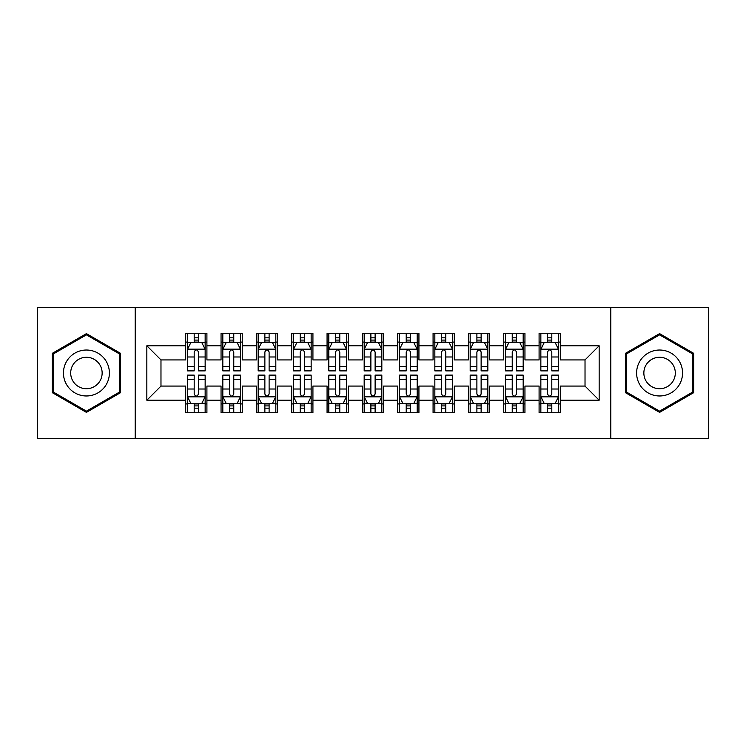 <?xml version="1.0" encoding="UTF-8"?>
<svg xmlns="http://www.w3.org/2000/svg" width="746" height="746" viewBox="0 0 746 746"><rect width="100%" height="100%" fill="white"/><g stroke="black" fill="none" stroke-linecap="round" stroke-linejoin="round"><path stroke-width="1.12" d="M610.815 438.378L708.7 438.378L708.7 307.622L610.815 307.622L610.815 438.378L135.185 438.378L135.185 307.622L37.3 307.622L37.3 438.378L135.185 438.378M610.815 307.622L135.185 307.622M146.841 400.21L146.841 345.79L185.717 345.79L185.717 359.926L160.977 359.926L160.977 386.074L146.841 400.21L185.717 400.21L185.717 412.752L206.912 412.752L206.912 400.21L221.049 400.21L221.049 412.752L242.254 412.752L242.254 400.21L256.391 400.21L256.391 412.752L277.587 412.752L277.587 400.21L291.723 400.21L291.723 412.752L312.928 412.752L312.928 400.21L327.065 400.21L327.065 412.752L348.261 412.752L348.261 400.21L362.397 400.21L362.397 412.752L383.603 412.752L383.603 400.21L397.739 400.21L397.739 412.752L418.935 412.752L418.935 400.21L433.072 400.21L433.072 412.752L454.277 412.752L454.277 400.21L468.413 400.21L468.413 412.752L489.609 412.752L489.609 400.21L503.746 400.21L503.746 412.752L524.951 412.752L524.951 400.21L539.088 400.21L539.088 412.752L560.283 412.752L560.283 386.074L585.023 386.074L585.023 359.926L560.283 359.926L560.283 345.79L599.159 345.79L599.159 400.21L560.283 400.21M560.283 345.79L560.283 333.248L539.088 333.248L539.088 345.79L524.951 345.79L524.951 333.248L503.746 333.248L503.746 345.79L489.609 345.79L489.609 333.248L468.413 333.248L468.413 345.79L454.277 345.79L454.277 333.248L433.072 333.248L433.072 345.79L418.935 345.79L418.935 333.248L397.739 333.248L397.739 345.79L383.603 345.79L383.603 333.248L362.397 333.248L362.397 345.79L348.261 345.79L348.261 333.248L327.065 333.248L327.065 345.79L312.928 345.79L312.928 333.248L291.723 333.248L291.723 345.79L277.587 345.79L277.587 333.248L256.391 333.248L256.391 345.79L242.254 345.79L242.254 333.248L221.049 333.248L221.049 345.79L206.912 345.79L206.912 333.248L185.717 333.248L185.717 345.79M524.951 400.21L524.951 386.074L539.088 386.074L539.088 400.21M599.159 345.79L585.023 359.926M489.609 400.21L489.609 386.074L503.746 386.074L503.746 400.21M539.088 345.79L539.088 359.926L524.951 359.926L524.951 345.79M454.277 400.21L454.277 386.074L468.413 386.074L468.413 400.21M503.746 345.79L503.746 359.926L489.609 359.926L489.609 345.79M418.935 400.21L418.935 386.074L433.072 386.074L433.072 400.21M468.413 345.79L468.413 359.926L454.277 359.926L454.277 345.79M383.603 400.21L383.603 386.074L397.739 386.074L397.739 400.21M433.072 345.79L433.072 359.926L418.935 359.926L418.935 345.79M348.261 400.21L348.261 386.074L362.397 386.074L362.397 400.21M397.739 345.79L397.739 359.926L383.603 359.926L383.603 345.79M312.928 400.21L312.928 386.074L327.065 386.074L327.065 400.21M362.397 345.79L362.397 359.926L348.261 359.926L348.261 345.79M277.587 400.21L277.587 386.074L291.723 386.074L291.723 400.21M327.065 345.79L327.065 359.926L312.928 359.926L312.928 345.79M242.254 400.21L242.254 386.074L256.391 386.074L256.391 400.21M291.723 345.79L291.723 359.926L277.587 359.926L277.587 345.79M206.912 400.21L206.912 386.074L221.049 386.074L221.049 400.21M256.391 345.79L256.391 359.926L242.254 359.926L242.254 345.79M160.977 386.074L185.717 386.074L185.717 400.21M221.049 345.79L221.049 359.926L206.912 359.926L206.912 345.79M539.088 342.078L540.85 342.078M558.521 342.078L560.283 342.078M503.746 342.078L505.518 342.078M523.179 342.078L524.951 342.078M468.413 342.078L470.176 342.078M487.847 342.078L489.609 342.078M433.072 342.078L434.843 342.078M452.505 342.078L454.277 342.078M397.739 342.078L399.502 342.078M417.173 342.078L418.935 342.078M362.397 342.078L364.169 342.078M381.831 342.078L383.603 342.078M327.065 342.078L328.827 342.078M346.498 342.078L348.261 342.078M291.723 342.078L293.495 342.078M311.157 342.078L312.928 342.078M256.391 342.078L258.153 342.078M275.824 342.078L277.587 342.078M221.049 342.078L222.821 342.078M240.482 342.078L242.254 342.078M185.717 342.078L187.479 342.078M205.15 342.078L206.912 342.078M185.717 403.922L187.479 403.922M205.15 403.922L206.912 403.922M221.049 403.922L222.821 403.922M240.482 403.922L242.254 403.922M256.391 403.922L258.153 403.922M275.824 403.922L277.587 403.922M291.723 403.922L293.495 403.922M311.157 403.922L312.928 403.922M327.065 403.922L328.827 403.922M346.498 403.922L348.261 403.922M362.397 403.922L364.169 403.922M381.831 403.922L383.603 403.922M397.739 403.922L399.502 403.922M417.173 403.922L418.935 403.922M433.072 403.922L434.843 403.922M452.505 403.922L454.277 403.922M468.413 403.922L470.176 403.922M487.847 403.922L489.609 403.922M503.746 403.922L505.518 403.922M523.179 403.922L524.951 403.922M539.088 403.922L540.85 403.922M558.521 403.922L560.283 403.922M146.841 345.79L160.977 359.926M585.023 386.074L599.159 400.21M120.516 353.315L86.415 333.621L52.323 353.315L52.323 392.685L86.415 412.379L120.516 392.685L120.516 353.315M625.484 353.315L625.484 392.685L659.585 412.379L693.677 392.685L693.677 353.315L659.585 333.621L625.484 353.315M198.436 337.835L194.193 337.835M205.15 366.454L198.436 366.454L198.436 370.883L205.15 370.883L205.15 349.324L201.616 342.255L191.013 342.255L187.479 349.324L187.479 370.883L194.193 370.883L194.193 366.454L187.479 366.454M187.479 349.324L187.479 333.248M205.15 349.324L205.15 333.248M194.193 342.255L194.193 333.248M198.436 333.248L198.436 342.255M198.436 366.454L198.436 351.972C197.028 349.249 195.611 349.249 194.193 351.972L194.193 366.454M198.436 342.078L194.193 342.078M194.193 408.165L198.436 408.165M187.479 379.546L194.193 379.546L194.193 375.117L187.479 375.117L187.479 396.676L191.013 403.745L201.616 403.745L205.15 396.676L205.15 375.117L198.436 375.117L198.436 379.546L205.15 379.546M205.15 396.676L205.15 412.752M187.479 396.676L187.479 412.752M198.436 403.745L198.436 412.752M194.193 412.752L194.193 403.745M194.193 379.546L194.193 394.028C195.611 396.751 197.019 396.751 198.436 394.028L198.436 379.546M194.193 403.922L198.436 403.922M233.768 337.835L229.535 337.835M240.482 366.454L233.768 366.454L233.768 370.883L240.482 370.883L240.482 349.324L236.958 342.255L226.355 342.255L222.821 349.324L222.821 370.883L229.535 370.883L229.535 366.454L222.821 366.454M222.821 349.324L222.821 333.248M240.482 349.324L240.482 333.248M229.535 342.255L229.535 333.248M233.768 333.248L233.768 342.255M233.768 366.454L233.768 351.972C232.36 349.249 230.952 349.249 229.535 351.972L229.535 366.454M233.768 342.078L229.535 342.078M269.11 337.835L264.867 337.835M275.824 366.454L269.11 366.454L269.11 370.883L275.824 370.883L275.824 349.324L272.29 342.255L261.687 342.255L258.153 349.324L258.153 370.883L264.867 370.883L264.867 366.454L258.153 366.454M258.153 349.324L258.153 333.248M275.824 349.324L275.824 333.248M264.867 342.255L264.867 333.248M269.11 333.248L269.11 342.255M269.11 366.454L269.11 351.972C267.702 349.249 266.285 349.249 264.867 351.972L264.867 366.454M269.11 342.078L264.867 342.078M229.535 408.165L233.768 408.165M222.821 379.546L229.535 379.546L229.535 375.117L222.821 375.117L222.821 396.676L226.355 403.745L236.958 403.745L240.482 396.676L240.482 375.117L233.768 375.117L233.768 379.546L240.482 379.546M240.482 396.676L240.482 412.752M222.821 396.676L222.821 412.752M233.768 403.745L233.768 412.752M229.535 412.752L229.535 403.745M229.535 379.546L229.535 394.028C230.943 396.751 232.36 396.751 233.768 394.028L233.768 379.546M229.535 403.922L233.768 403.922M264.867 408.165L269.11 408.165M258.153 379.546L264.867 379.546L264.867 375.117L258.153 375.117L258.153 396.676L261.687 403.745L272.29 403.745L275.824 396.676L275.824 375.117L269.11 375.117L269.11 379.546L275.824 379.546M275.824 396.676L275.824 412.752M258.153 396.676L258.153 412.752M269.11 403.745L269.11 412.752M264.867 412.752L264.867 403.745M264.867 379.546L264.867 394.028C266.285 396.751 267.693 396.751 269.11 394.028L269.11 379.546M264.867 403.922L269.11 403.922M106.314 361.512A22.967 22.967 0 0 0 74.936 353.11A22.967 22.967 0 0 0 66.525 384.488A22.967 22.967 0 0 0 97.903 392.89A22.967 22.967 0 0 0 106.314 361.512M100.039 365.139A15.722 15.722 0 0 0 78.554 359.385A15.722 15.722 0 0 0 72.8 380.861A15.722 15.722 0 0 0 94.285 386.615A15.722 15.722 0 0 0 100.039 365.139M86.415 411.149L53.376 392.079L53.376 353.921L86.415 334.851L119.463 353.921L119.463 392.079L86.415 411.149M679.475 361.512A22.967 22.967 0 0 0 648.097 353.11A22.967 22.967 0 0 0 639.686 384.488A22.967 22.967 0 0 0 671.064 392.89A22.967 22.967 0 0 0 679.475 361.512M673.2 365.139A15.722 15.722 0 0 0 651.715 359.385A15.722 15.722 0 0 0 645.961 380.861A15.722 15.722 0 0 0 667.446 386.615A15.722 15.722 0 0 0 673.2 365.139M659.585 411.149L626.537 392.079L626.537 353.921L659.585 334.851L692.624 353.921L692.624 392.079L659.585 411.149M304.443 337.835L300.209 337.835M311.157 366.454L304.443 366.454L304.443 370.883L311.157 370.883L311.157 349.324L307.622 342.255L297.029 342.255L293.495 349.324L293.495 370.883L300.209 370.883L300.209 366.454L293.495 366.454M293.495 349.324L293.495 333.248M311.157 349.324L311.157 333.248M300.209 342.255L300.209 333.248M304.443 333.248L304.443 342.255M304.443 366.454L304.443 351.972C303.035 349.249 301.617 349.249 300.209 351.972L300.209 366.454M304.443 342.078L300.209 342.078M339.784 337.835L335.541 337.835M346.498 366.454L339.784 366.454L339.784 370.883L346.498 370.883L346.498 349.324L342.964 342.255L332.362 342.255L328.827 349.324L328.827 370.883L335.541 370.883L335.541 366.454L328.827 366.454M328.827 349.324L328.827 333.248M346.498 349.324L346.498 333.248M335.541 342.255L335.541 333.248M339.784 333.248L339.784 342.255M339.784 366.454L339.784 351.972C338.376 349.249 336.959 349.249 335.541 351.972L335.541 366.454M339.784 342.078L335.541 342.078M300.209 408.165L304.443 408.165M293.495 379.546L300.209 379.546L300.209 375.117L293.495 375.117L293.495 396.676L297.029 403.745L307.622 403.745L311.157 396.676L311.157 375.117L304.443 375.117L304.443 379.546L311.157 379.546M311.157 396.676L311.157 412.752M293.495 396.676L293.495 412.752M304.443 403.745L304.443 412.752M300.209 412.752L300.209 403.745M300.209 379.546L300.209 394.028C301.617 396.751 303.035 396.751 304.443 394.028L304.443 379.546M300.209 403.922L304.443 403.922M335.541 408.165L339.784 408.165M328.827 379.546L335.541 379.546L335.541 375.117L328.827 375.117L328.827 396.676L332.362 403.745L342.964 403.745L346.498 396.676L346.498 375.117L339.784 375.117L339.784 379.546L346.498 379.546M346.498 396.676L346.498 412.752M328.827 396.676L328.827 412.752M339.784 403.745L339.784 412.752M335.541 412.752L335.541 403.745M335.541 379.546L335.541 394.028C336.959 396.751 338.367 396.751 339.784 394.028L339.784 379.546M335.541 403.922L339.784 403.922M375.117 337.835L370.883 337.835M381.831 366.454L375.117 366.454L375.117 370.883L381.831 370.883L381.831 349.324L378.297 342.255L367.703 342.255L364.169 349.324L364.169 370.883L370.883 370.883L370.883 366.454L364.169 366.454M364.169 349.324L364.169 333.248M381.831 349.324L381.831 333.248M370.883 342.255L370.883 333.248M375.117 333.248L375.117 342.255M375.117 366.454L375.117 351.972C373.709 349.249 372.291 349.249 370.883 351.972L370.883 366.454M375.117 342.078L370.883 342.078M370.883 408.165L375.117 408.165M364.169 379.546L370.883 379.546L370.883 375.117L364.169 375.117L364.169 396.676L367.703 403.745L378.297 403.745L381.831 396.676L381.831 375.117L375.117 375.117L375.117 379.546L381.831 379.546M381.831 396.676L381.831 412.752M364.169 396.676L364.169 412.752M375.117 403.745L375.117 412.752M370.883 412.752L370.883 403.745M370.883 379.546L370.883 394.028C372.291 396.751 373.709 396.751 375.117 394.028L375.117 379.546M370.883 403.922L375.117 403.922M410.459 337.835L406.216 337.835M417.173 366.454L410.459 366.454L410.459 370.883L417.173 370.883L417.173 349.324L413.638 342.255L403.036 342.255L399.502 349.324L399.502 370.883L406.216 370.883L406.216 366.454L399.502 366.454M399.502 349.324L399.502 333.248M417.173 349.324L417.173 333.248M406.216 342.255L406.216 333.248M410.459 333.248L410.459 342.255M410.459 366.454L410.459 351.972C409.041 349.249 407.633 349.249 406.216 351.972L406.216 366.454M410.459 342.078L406.216 342.078M406.216 408.165L410.459 408.165M399.502 379.546L406.216 379.546L406.216 375.117L399.502 375.117L399.502 396.676L403.036 403.745L413.638 403.745L417.173 396.676L417.173 375.117L410.459 375.117L410.459 379.546L417.173 379.546M417.173 396.676L417.173 412.752M399.502 396.676L399.502 412.752M410.459 403.745L410.459 412.752M406.216 412.752L406.216 403.745M406.216 379.546L406.216 394.028C407.624 396.751 409.041 396.751 410.459 394.028L410.459 379.546M406.216 403.922L410.459 403.922M445.791 337.835L441.557 337.835M452.505 366.454L445.791 366.454L445.791 370.883L452.505 370.883L452.505 349.324L448.971 342.255L438.378 342.255L434.843 349.324L434.843 370.883L441.557 370.883L441.557 366.454L434.843 366.454M434.843 349.324L434.843 333.248M452.505 349.324L452.505 333.248M441.557 342.255L441.557 333.248M445.791 333.248L445.791 342.255M445.791 366.454L445.791 351.972C444.383 349.249 442.965 349.249 441.557 351.972L441.557 366.454M445.791 342.078L441.557 342.078M441.557 408.165L445.791 408.165M434.843 379.546L441.557 379.546L441.557 375.117L434.843 375.117L434.843 396.676L438.378 403.745L448.971 403.745L452.505 396.676L452.505 375.117L445.791 375.117L445.791 379.546L452.505 379.546M452.505 396.676L452.505 412.752M434.843 396.676L434.843 412.752M445.791 403.745L445.791 412.752M441.557 412.752L441.557 403.745M441.557 379.546L441.557 394.028C442.965 396.751 444.383 396.751 445.791 394.028L445.791 379.546M441.557 403.922L445.791 403.922M481.133 337.835L476.89 337.835M487.847 366.454L481.133 366.454L481.133 370.883L487.847 370.883L487.847 349.324L484.313 342.255L473.71 342.255L470.176 349.324L470.176 370.883L476.89 370.883L476.89 366.454L470.176 366.454M470.176 349.324L470.176 333.248M487.847 349.324L487.847 333.248M476.89 342.255L476.89 333.248M481.133 333.248L481.133 342.255M481.133 366.454L481.133 351.972C479.715 349.249 478.307 349.249 476.89 351.972L476.89 366.454M481.133 342.078L476.89 342.078M476.89 408.165L481.133 408.165M470.176 379.546L476.89 379.546L476.89 375.117L470.176 375.117L470.176 396.676L473.71 403.745L484.313 403.745L487.847 396.676L487.847 375.117L481.133 375.117L481.133 379.546L487.847 379.546M487.847 396.676L487.847 412.752M470.176 396.676L470.176 412.752M481.133 403.745L481.133 412.752M476.89 412.752L476.89 403.745M476.89 379.546L476.89 394.028C478.298 396.751 479.715 396.751 481.133 394.028L481.133 379.546M476.89 403.922L481.133 403.922M516.465 337.835L512.232 337.835M523.179 366.454L516.465 366.454L516.465 370.883L523.179 370.883L523.179 349.324L519.645 342.255L509.042 342.255L505.518 349.324L505.518 370.883L512.232 370.883L512.232 366.454L505.518 366.454M505.518 349.324L505.518 333.248M523.179 349.324L523.179 333.248M512.232 342.255L512.232 333.248M516.465 333.248L516.465 342.255M516.465 366.454L516.465 351.972C515.057 349.249 513.64 349.249 512.232 351.972L512.232 366.454M516.465 342.078L512.232 342.078M512.232 408.165L516.465 408.165M505.518 379.546L512.232 379.546L512.232 375.117L505.518 375.117L505.518 396.676L509.042 403.745L519.645 403.745L523.179 396.676L523.179 375.117L516.465 375.117L516.465 379.546L523.179 379.546M523.179 396.676L523.179 412.752M505.518 396.676L505.518 412.752M516.465 403.745L516.465 412.752M512.232 412.752L512.232 403.745M512.232 379.546L512.232 394.028C513.64 396.751 515.048 396.751 516.465 394.028L516.465 379.546M512.232 403.922L516.465 403.922M551.807 337.835L547.564 337.835M558.521 366.454L551.807 366.454L551.807 370.883L558.521 370.883L558.521 349.324L554.987 342.255L544.384 342.255L540.85 349.324L540.85 370.883L547.564 370.883L547.564 366.454L540.85 366.454M540.85 349.324L540.85 333.248M558.521 349.324L558.521 333.248M547.564 342.255L547.564 333.248M551.807 333.248L551.807 342.255M551.807 366.454L551.807 351.972C550.389 349.249 548.981 349.249 547.564 351.972L547.564 366.454M551.807 342.078L547.564 342.078M547.564 408.165L551.807 408.165M540.85 379.546L547.564 379.546L547.564 375.117L540.85 375.117L540.85 396.676L544.384 403.745L554.987 403.745L558.521 396.676L558.521 375.117L551.807 375.117L551.807 379.546L558.521 379.546M558.521 396.676L558.521 412.752M540.85 396.676L540.85 412.752M551.807 403.745L551.807 412.752M547.564 412.752L547.564 403.745M547.564 379.546L547.564 394.028C548.972 396.751 550.389 396.751 551.807 394.028L551.807 379.546M547.564 403.922L551.807 403.922M205.066 349.147L187.572 349.147M187.479 342.684L190.799 342.684M201.83 342.684L205.15 342.684M194.193 356.98L187.479 356.98M205.15 356.98L198.436 356.98M198.436 340.092L194.193 340.092M187.572 396.853L205.066 396.853M205.15 403.316L201.83 403.316M190.799 403.316L187.479 403.316M198.436 389.02L205.15 389.02M187.479 389.02L194.193 389.02M194.193 405.908L198.436 405.908M240.399 349.147L222.905 349.147M222.821 342.684L226.141 342.684M237.163 342.684L240.482 342.684M229.535 356.98L222.821 356.98M240.482 356.98L233.768 356.98M233.768 340.092L229.535 340.092M275.731 349.147L258.247 349.147M258.153 342.684L261.473 342.684M272.504 342.684L275.824 342.684M264.867 356.98L258.153 356.98M275.824 356.98L269.11 356.98M269.11 340.092L264.867 340.092M222.905 396.853L240.399 396.853M240.482 403.316L237.163 403.316M226.141 403.316L222.821 403.316M233.768 389.02L240.482 389.02M222.821 389.02L229.535 389.02M229.535 405.908L233.768 405.908M258.247 396.853L275.731 396.853M275.824 403.316L272.504 403.316M261.473 403.316L258.153 403.316M269.11 389.02L275.824 389.02M258.153 389.02L264.867 389.02M264.867 405.908L269.11 405.908M311.073 349.147L293.579 349.147M293.495 342.684L296.815 342.684M307.837 342.684L311.157 342.684M300.209 356.98L293.495 356.98M311.157 356.98L304.443 356.98M304.443 340.092L300.209 340.092M346.405 349.147L328.921 349.147M328.827 342.684L332.147 342.684M343.179 342.684L346.498 342.684M335.541 356.98L328.827 356.98M346.498 356.98L339.784 356.98M339.784 340.092L335.541 340.092M293.579 396.853L311.073 396.853M311.157 403.316L307.837 403.316M296.815 403.316L293.495 403.316M304.443 389.02L311.157 389.02M293.495 389.02L300.209 389.02M300.209 405.908L304.443 405.908M328.921 396.853L346.405 396.853M346.498 403.316L343.179 403.316M332.147 403.316L328.827 403.316M339.784 389.02L346.498 389.02M328.827 389.02L335.541 389.02M335.541 405.908L339.784 405.908M381.747 349.147L364.253 349.147M364.169 342.684L367.489 342.684M378.511 342.684L381.831 342.684M370.883 356.98L364.169 356.98M381.831 356.98L375.117 356.98M375.117 340.092L370.883 340.092M364.253 396.853L381.747 396.853M381.831 403.316L378.511 403.316M367.489 403.316L364.169 403.316M375.117 389.02L381.831 389.02M364.169 389.02L370.883 389.02M370.883 405.908L375.117 405.908M417.079 349.147L399.595 349.147M399.502 342.684L402.821 342.684M413.853 342.684L417.173 342.684M406.216 356.98L399.502 356.98M417.173 356.98L410.459 356.98M410.459 340.092L406.216 340.092M399.595 396.853L417.079 396.853M417.173 403.316L413.853 403.316M402.821 403.316L399.502 403.316M410.459 389.02L417.173 389.02M399.502 389.02L406.216 389.02M406.216 405.908L410.459 405.908M452.421 349.147L434.927 349.147M434.843 342.684L438.163 342.684M449.185 342.684L452.505 342.684M441.557 356.98L434.843 356.98M452.505 356.98L445.791 356.98M445.791 340.092L441.557 340.092M434.927 396.853L452.421 396.853M452.505 403.316L449.185 403.316M438.163 403.316L434.843 403.316M445.791 389.02L452.505 389.02M434.843 389.02L441.557 389.02M441.557 405.908L445.791 405.908M487.753 349.147L470.269 349.147M470.176 342.684L473.496 342.684M484.527 342.684L487.847 342.684M476.89 356.98L470.176 356.98M487.847 356.98L481.133 356.98M481.133 340.092L476.89 340.092M470.269 396.853L487.753 396.853M487.847 403.316L484.527 403.316M473.496 403.316L470.176 403.316M481.133 389.02L487.847 389.02M470.176 389.02L476.89 389.02M476.89 405.908L481.133 405.908M523.095 349.147L505.602 349.147M505.518 342.684L508.837 342.684M519.859 342.684L523.179 342.684M512.232 356.98L505.518 356.98M523.179 356.98L516.465 356.98M516.465 340.092L512.232 340.092M505.602 396.853L523.095 396.853M523.179 403.316L519.859 403.316M508.837 403.316L505.518 403.316M516.465 389.02L523.179 389.02M505.518 389.02L512.232 389.02M512.232 405.908L516.465 405.908M558.428 349.147L540.934 349.147M540.85 342.684L544.17 342.684M555.201 342.684L558.521 342.684M547.564 356.98L540.85 356.98M558.521 356.98L551.807 356.98M551.807 340.092L547.564 340.092M540.934 396.853L558.428 396.853M558.521 403.316L555.201 403.316M544.17 403.316L540.85 403.316M551.807 389.02L558.521 389.02M540.85 389.02L547.564 389.02M547.564 405.908L551.807 405.908"/></g></svg>
